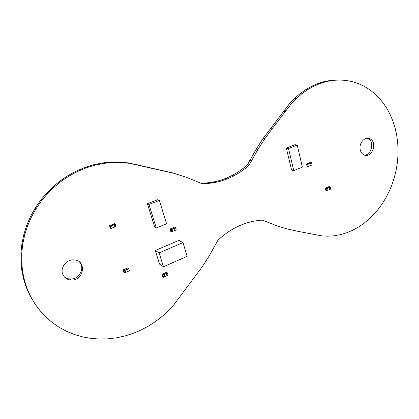 <?xml version="1.0" encoding="UTF-8"?>
<svg xmlns="http://www.w3.org/2000/svg" width="419" height="419" viewBox="0 0 419 419"><rect width="100%" height="100%" fill="white"/><g stroke="black" fill="none" stroke-linecap="round" stroke-linejoin="round"><path stroke-width="0.63" d="M267.071 222.122L262.854 220.174L259.303 220.321L252.856 221.316L246.409 223.018L240.014 225.427L233.75 228.523L227.685 232.283L221.881 236.672L217.875 240.312L209.128 256.082L201.864 267.306L174.231 304.283L168.49 310.552L162.226 316.329L155.48 321.551L148.31 326.176L140.763 330.156L132.902 333.445L124.783 336.012L116.487 337.819L108.076 338.84L99.628 339.044L91.222 338.421L82.931 336.96L74.844 334.661L67.045 331.529L59.613 327.574L52.632 322.834L46.184 317.335L40.344 311.118L35.191 304.246L30.781 296.783L27.183 288.796L24.443 280.374L22.605 271.601L21.694 262.577L21.73 253.401L22.726 244.177L24.663 235.017L27.534 226.024L31.294 217.299L35.908 208.945L41.313 201.057L47.447 193.73L54.234 187.031L61.593 181.039L69.428 175.818L77.662 171.408L86.183 167.851L94.904 165.17L103.723 163.384L112.549 162.493L121.295 162.493L129.864 163.373L174.136 173.382L186.256 177.221L201.827 183.622L206.97 183.569L213.936 182.721L220.771 181.139L227.423 178.861L233.828 175.907L239.94 172.309L245.707 168.113L249.19 165.028L257.837 149.494L264.897 138.658L272.444 128.35L290.975 104.221L296.207 98.685L301.821 93.793L307.75 89.593L313.925 86.125L320.278 83.412L326.741 81.485L333.241 80.343L339.715 79.998L346.094 80.427L352.311 81.626L358.313 83.564L364.043 86.209L369.448 89.535L374.481 93.484L379.111 98.025L383.291 103.095L386.994 108.647L390.189 114.617L392.865 120.96L394.997 127.606L396.578 134.499L397.594 141.58L398.05 148.782L397.94 156.051L397.27 163.321L396.049 170.538L394.295 177.64L392.011 184.57L389.225 191.268L385.957 197.684L382.228 203.77L378.074 209.463L373.523 214.727L368.61 219.504L363.378 223.756L357.857 227.444L352.101 230.523L346.157 232.964L340.071 234.74L333.896 235.824L327.684 236.19L321.499 235.834L297.469 231.236L287.287 228.978L277.142 225.946L262.593 220.185M35.191 304.246L30.006 295.683L26.418 287.727L23.689 279.342L21.856 270.611L20.95 261.629L20.987 252.495L21.971 243.319L23.904 234.2L26.753 225.249L30.498 216.571L35.086 208.259L40.47 200.413L46.577 193.117L53.333 186.46L60.655 180.5L68.459 175.304L76.656 170.915L85.141 167.38L93.825 164.714L102.608 162.939L111.402 162.053L120.112 162.059L128.649 162.933L172.754 172.911L186.256 177.221M30.781 296.783L30.006 295.683M27.183 288.796L26.418 287.727M24.443 280.374L23.689 279.342M22.605 271.601L21.856 270.611M21.694 262.577L20.95 261.629M21.73 253.401L20.987 252.495M22.726 244.177L21.971 243.319M24.663 235.017L23.904 234.2M27.534 226.024L26.753 225.249M31.294 217.299L30.498 216.571M35.908 208.945L35.086 208.259M41.313 201.057L40.47 200.413M47.447 193.73L46.577 193.117M54.234 187.031L53.333 186.46M61.593 181.039L60.655 180.5M69.428 175.818L68.459 175.304M77.662 171.408L76.656 170.915M86.183 167.851L85.141 167.38M94.904 165.17L93.825 164.714M103.723 163.384L102.608 162.939M112.549 162.493L111.402 162.053M121.295 162.493L120.112 162.059M129.864 163.373L128.649 162.933M138.181 165.102L136.934 164.657M139.773 165.605L138.521 165.165M155.669 169.239L154.354 168.784M161.535 170.282L160.199 169.826M174.136 173.382L172.754 172.911M200.748 183.119L205.483 183.072L212.428 182.223L219.242 180.657L225.867 178.384L232.252 175.446L238.343 171.869L244.088 167.689L247.561 164.625L256.177 149.154L263.205 138.364L289.194 104.08L294.405 98.565L299.999 93.694L305.912 89.514L312.066 86.057L318.403 83.36L324.851 81.438L331.335 80.307L339.715 79.998M206.97 183.569L205.483 183.072M213.936 182.721L212.428 182.223M220.771 181.139L219.242 180.657M227.423 178.861L225.867 178.384M233.828 175.907L232.252 175.446M239.94 172.309L238.343 171.869M245.707 168.113L244.088 167.689M249.19 165.028L247.561 164.625M251.316 160.807L249.677 160.414M257.837 149.494L256.177 149.154M264.897 138.658L263.205 138.364M272.444 128.35L270.732 128.104M276.074 123.945L274.34 123.715M285.355 111.684L283.595 111.512M286.182 110.349L284.417 110.176M290.975 104.221L289.194 104.08M296.207 98.685L294.405 98.565M301.821 93.793L299.999 93.694M307.75 89.593L305.912 89.514M313.925 86.125L312.066 86.057M320.278 83.412L318.403 83.36M326.741 81.485L324.851 81.438M333.241 80.343L331.335 80.307M360.214 149.662C358.554 142.91 365.457 135.719 370.349 139.024C378.022 143.115 371.307 159.173 363.75 154.789C361.932 153.783 360.754 152.076 360.214 149.662M367.301 138.26L368.38 138.752C374.691 142.031 371.407 155.391 364.383 155.067M62.693 274.094C59.985 267.547 66.715 259.157 74.016 259.895C86.995 260.241 84.125 280.861 71.261 280.049C67.103 279.777 64.248 277.792 62.693 274.094M79.359 261.891C85.418 267.767 79.165 279.667 70.313 279.049C67.899 278.965 65.835 278.153 64.112 276.619M125.077 270.15L127.507 269.103L128.219 271.24L125.789 272.292M126.648 268.411L127.476 268.993L128.193 271.308M124.265 269.438L126.679 268.401L127.455 268.998L125.014 270.056L124.218 269.396L123.076 269.888L123.872 270.517L125.014 270.025M125.066 270.129L123.815 270.632L124.558 272.853L123.762 272.214L123.018 269.988L123.815 270.632L125.066 270.129L125.81 272.345L124.668 272.895L128.219 271.24M327.145 190.655L328.025 190.221L327.574 188.199L329.439 187.408L329.868 189.362L328.014 190.174M328.103 187.042L329.413 187.314L329.795 189.44M329.439 187.408L328.135 187.026M325.804 190.252L325.333 188.272L326.584 188.597L327.04 190.619L329.868 189.362M327.511 188.115L326.254 187.791L325.374 188.173L326.631 188.498L327.538 188.131L326.694 188.581L329.376 187.324M111.533 225.789L114.036 224.783L114.775 227.014L112.276 228.02M114.036 224.783L113.198 224.155L113.999 224.673L114.743 227.093M111.129 228.606L114.775 227.014M111.464 225.658L110.695 225.16L109.521 225.632L110.291 226.129L111.485 225.684L112.292 228.077L111.119 228.549L110.344 226.234L111.522 225.762M308.751 164.007L310.678 163.211L311.139 165.227L309.212 166.029M308.683 163.897L307.452 163.635L306.54 164.012L307.834 164.358L308.709 163.918L307.724 164.379L308.29 166.521L306.975 166.202L308.227 166.505M308.311 166.511L309.227 166.076L308.745 163.981M306.996 166.165L306.493 164.112L307.724 164.379L308.206 166.474L311.139 165.227M310.678 163.211L309.4 162.886M309.363 162.897L310.657 163.111L311.055 165.316M172.141 229.135L174.445 228.172L175.09 230.303L172.785 231.272M172.073 229.015L171.151 228.528L170.067 228.978L171.046 229.565L172.13 229.109L170.936 229.581L171.711 231.838L170.779 231.346M171.727 231.833L172.806 231.325L172.13 229.109M170.69 231.298L170.014 229.093L170.936 229.581L171.612 231.791L175.09 230.303M174.445 228.172L173.476 227.617M173.45 227.627L174.414 228.067L175.042 230.377M163.609 277.242L164.677 276.765L164.007 274.565L166.317 273.56L166.966 275.634L164.667 276.66M165.358 272.879L166.285 273.455L166.93 275.697M166.317 273.56L165.379 272.874M164.677 276.702L166.966 275.634M163.944 274.492L163.054 273.843L161.975 274.319L162.865 274.948L166.259 273.46M164.007 274.565L162.886 274.969L164.007 274.565M159.409 200.413L148.965 204.456L147.388 203.697L154.716 227.14L156.313 228.02L166.563 223.777L159.409 200.413L157.78 199.685L147.388 203.697M148.965 204.456L156.313 228.02M297.223 145.063L295.028 144.675L286.339 148.122L291.587 170.083L293.761 170.596L302.377 167.134L297.223 145.063L288.508 148.525L286.339 148.122M288.508 148.525L293.761 170.596M163.457 266.746L159.105 252.898L155.281 250.478L178.918 240.375L182.998 242.627L187.131 256.339L163.457 266.746L159.602 264.159L155.281 250.478M159.105 252.898L182.998 242.627M127.455 268.972L128.591 268.479L127.785 267.861L126.648 268.349M127.512 269.071L128.701 268.527L127.774 267.867M128.256 271.339L129.382 270.8L128.245 271.292M129.434 270.742L128.649 268.584L129.392 270.847M124.668 272.837L123.867 270.637L124.668 272.837M329.392 187.298L330.266 186.916L329.004 186.596L328.129 186.974M329.9 189.451L330.774 189.021L329.9 189.404M329.449 187.382L330.324 187L330.78 189.053M326.333 187.812L328.161 187.015M325.825 190.336L327.077 190.666L326.631 188.498L327.145 190.608L325.825 190.336L327.05 190.65M330.79 188.979L330.345 186.963M113.978 224.684L110.291 226.129L111.077 228.617M113.978 224.652L115.146 224.181L114.366 223.688L113.198 224.155M114.366 223.688L115.173 224.175M114.811 227.124L115.969 226.595L114.801 227.067M114.036 224.752L115.204 224.28L115.979 226.653M110.752 225.197L113.23 224.207M116.026 226.543L115.262 224.228M109.464 225.747L110.234 226.25L111.009 228.565L110.239 228.056L109.521 225.632M310.615 163.127L307.797 164.29L308.248 166.521L307.017 166.249M307.536 163.656L309.421 162.876M310.689 163.18L311.595 162.802L312.076 164.897L311.165 165.327M312.076 164.939L311.17 165.269M312.097 164.861L311.616 162.766L310.631 163.096M309.395 162.834L310.296 162.462L311.616 162.766M311.558 162.713L310.275 162.467M174.388 228.077L171.01 229.492L171.67 231.843M171.214 228.559L173.492 227.611M176.184 229.958L175.126 230.403M174.451 228.14L175.53 227.69L176.195 229.9L175.116 230.35M176.237 229.848L175.571 227.637L174.393 228.046M173.461 227.564L174.54 227.114L175.472 227.59L174.524 227.119M166.264 273.434L167.343 272.958L166.443 272.34L165.364 272.816M167.37 272.947L166.427 272.345M167.003 275.728L168.071 275.199L166.992 275.681M166.322 273.534L167.401 273.057L168.077 275.246M163.111 273.879L165.395 272.869M163.557 277.258L162.865 275.063L163.494 277.205L162.603 276.577L161.923 274.435L162.886 274.969L163.557 277.258L164.683 276.713M168.113 275.147L167.443 272.999M162.603 276.577L163.494 277.21M368.38 138.752L370.349 139.024M70.313 279.049L71.261 280.049M125.045 270.072L127.47 269.024M127.476 268.993L128.633 268.474L127.821 267.851M327.548 188.147L329.402 187.34M329.413 187.314L330.292 186.932L329.041 186.591M111.501 225.71L113.999 224.704M113.999 224.673L115.194 224.175L114.413 223.683M111.014 228.58L110.307 228.114M310.641 163.143L308.724 163.939M310.657 163.111L311.579 162.719M174.409 228.098L172.109 229.062M174.414 228.067L175.514 227.585L174.587 227.108M171.628 231.822L170.748 231.351M163.981 274.508L166.28 273.481M166.285 273.455L167.38 272.947L166.49 272.34"/></g></svg>
